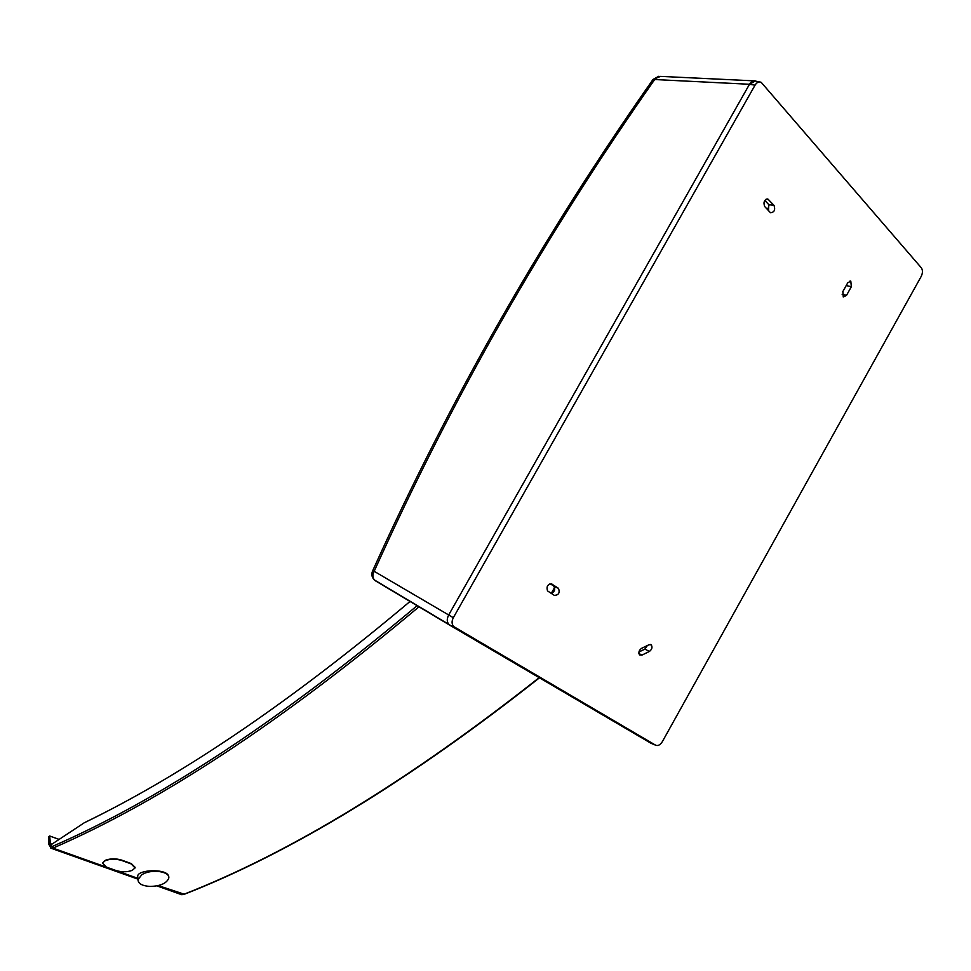 <?xml version="1.0" encoding="UTF-8"?>
<svg xmlns="http://www.w3.org/2000/svg" width="971" height="971" viewBox="0 0 971 971"><rect width="100%" height="100%" fill="white"/><g stroke="black" fill="none" stroke-linecap="round" stroke-linejoin="round"><path stroke-width="1.46" d="M141.839 874.762C150.918 868.572 170.847 871.339 168.687 878.391C166.442 883.476 160.191 886.159 149.959 886.438C142.069 885.892 138.076 883.586 137.979 879.544L141.839 874.762M135.139 867.321L131.267 863.583L121.63 860.088C115.877 858.388 110.439 858.449 105.317 860.282L102.453 863.013L105.293 860.634C110.403 858.801 115.84 858.74 121.606 860.452L131.243 863.935L135.054 867.965L132.129 870.404C127.08 872.176 121.715 872.213 116.047 870.538L106.397 867.103L102.453 863.013M137.979 879.544L137.676 876.121C138.064 869.688 164.548 868.608 168.201 875.162M181.091 894.485L183.276 894.497C290.135 852.866 408.767 780.587 539.16 677.637M419.144 606.657C282.986 720.822 160.931 801.306 52.98 848.12L50.783 848.144M410.187 601.316C290.997 701.523 182.378 775.319 84.343 822.728L50.516 845.098L49.679 835.995L59.122 839.405M48.562 837.063L49.679 835.995M48.841 836.541L49.157 844.09L52.07 846.566C159.754 799.752 281.481 719.414 417.263 605.54M652.864 79.671L660.438 76.381L753.617 80.824M755.45 80.909L749.491 84.271C751.505 81.103 753.739 80.095 756.227 81.248L759.225 81.928M658.848 76.248L653.01 79.464C543.444 235.395 449.937 399.299 372.5 571.179C371.225 574.492 371.844 577.417 374.369 579.942C372.476 577.539 372.415 574.662 374.175 571.3C451.6 399.409 545.107 235.48 654.685 79.525L749.491 84.271L448.602 615.141C446.599 619.292 446.854 622.545 449.367 624.899L448.675 624.268C446.83 621.646 446.806 618.612 448.602 615.141L749.491 84.271L755.037 85.181L453.323 617.702L374.175 571.3L372.415 571.373M448.675 624.268L374.624 580.1M551.613 593.609L554.999 586.836L551.261 593.39M449.755 625.166L454.379 626.963L655.631 745.194L651.019 743.288L449.755 625.166L651.759 743.592M551.904 584.008C547.717 584.069 546.248 586.363 547.51 590.89L554.32 595.369C558.665 595.138 560.049 592.796 558.495 588.341L551.2 583.717M454.379 626.963L454.015 626.72C451.697 624.535 451.466 621.537 453.323 617.702M655.631 745.194C657.986 746.129 660.231 744.939 662.343 741.65L921.127 276.553C922.802 273.057 922.875 270.144 921.333 267.814L761.24 82.377C758.958 81.321 756.882 82.244 755.037 85.181M842.901 291.482L843.265 297.005L846.53 295.342L851.336 286.736L850.79 281.105L847.719 282.852L842.901 291.482M770.112 212.321L770.622 212.722C774.336 212.309 775.465 209.87 774.021 205.379L767.867 199.043C764.238 199.759 763.17 202.259 764.675 206.532L770.112 212.321M641.503 648.373C638.93 650.364 638.275 652.536 639.537 654.891L641.904 655.122L649.393 651.468C652.063 649.332 652.658 647.123 651.189 644.829L649.016 644.732L641.503 648.373M638.93 652.002L644.926 649.089L647.366 645.533M842.694 291.895L846.433 285.146M549.914 583.802L558.349 588.232M551.164 593.33C554.611 591.825 555.521 589.518 553.907 586.411L553.761 586.314M768.51 210.61L768.826 204.687L764.832 200.414M646.091 646.152L644.975 649.065M769.068 204.99L767.733 209.785M137.87 878.342L52.98 848.12L52.07 846.566M184.089 894.17L158.237 885.588M51.9 844.187L49.982 843.508M375.461 580.828L449.707 625.13M638.882 653.495L641.904 655.122M644.926 649.089L649.393 651.468M842.136 294.298L846.53 295.342M846.239 285.547L851.336 286.736M768.826 204.687L774.021 205.379M766.07 199.237L768.607 199.565M539.463 677.819C409.192 780.635 290.62 852.866 183.75 894.497L181.613 894.679L156.889 885.88M137.955 879.143L51.354 848.351M48.55 836.917L48.866 844.479L51.39 848.363M650.4 644.489L651.189 644.829M850.062 280.995L850.79 281.105M553.907 586.411L558.495 588.341M766.956 198.934L767.867 199.043M454.015 626.72L449.367 624.899"/></g></svg>
